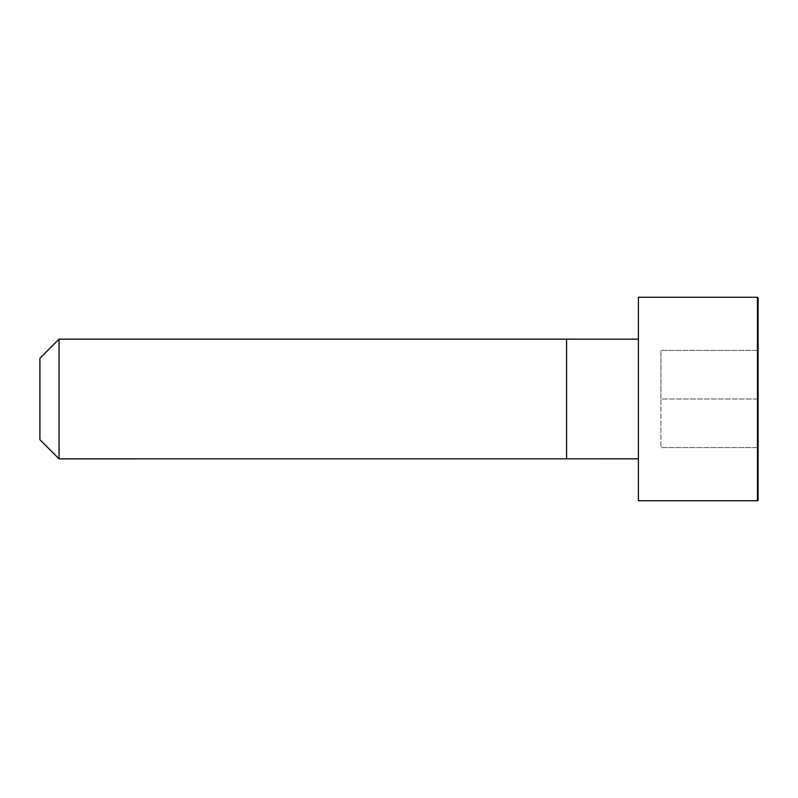 <?xml version="1.0" encoding="UTF-8"?>
<svg xmlns="http://www.w3.org/2000/svg" width="798" height="798" viewBox="0 0 798 798"><rect width="100%" height="100%" fill="white"/><g stroke="black" fill="none" stroke-linecap="round" stroke-linejoin="round"><path stroke-width="0.6" stroke-dasharray="3.99 2.99" d="M638.4 458.83L638.4 339.17L638.4 458.83M638.4 500.745L638.4 297.255M59.052 458.85L59.052 339.15M39.9 439.698L39.9 358.302M758.1 500.077L758.1 297.923M758.1 399L758.1 447.598L758.1 350.402L758.1 399L660.904 399L660.904 447.598L660.904 350.402L660.904 399L758.1 399M758.1 447.598L660.904 447.598L758.1 447.598M758.1 350.402L660.904 350.402L758.1 350.402M566.58 458.85L566.58 339.15M757.432 500.745L757.432 297.255"/><path stroke-width="1.2" d="M638.4 458.83L59.052 458.85L39.9 439.698L39.9 358.302L59.052 339.15L59.052 458.85M757.432 297.255L638.4 297.255L638.4 500.745L757.432 500.745A0.668 0.668 0 0 0 758.1 500.077L758.1 297.923L757.432 297.255L757.432 500.745M638.4 339.17L566.58 339.15L566.58 458.85M566.58 339.15L59.052 339.15"/></g></svg>
